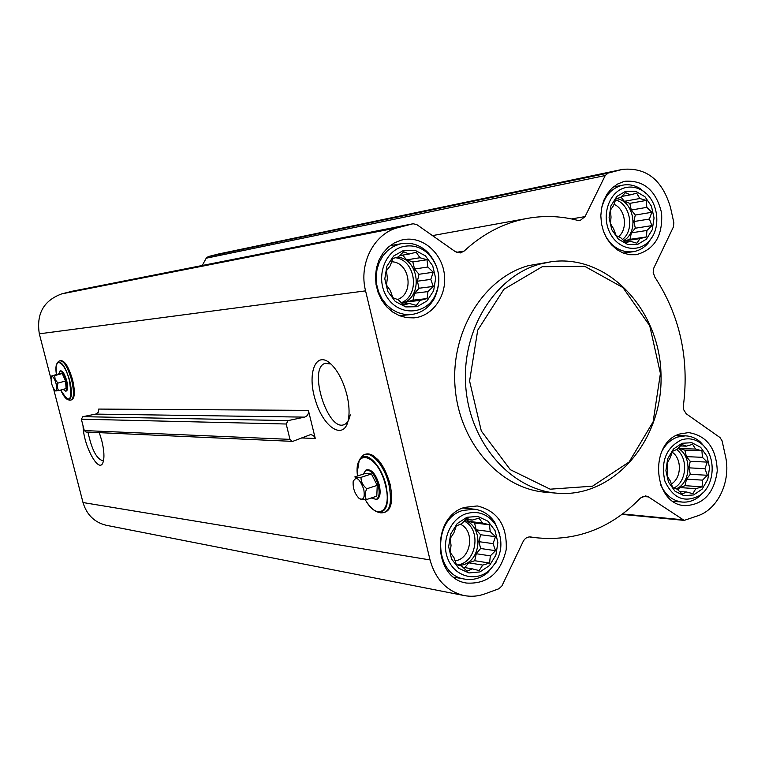 <?xml version="1.0" encoding="UTF-8"?>
<svg xmlns="http://www.w3.org/2000/svg" width="765" height="765" viewBox="0 0 765 765"><rect width="100%" height="100%" fill="white"/><g stroke="black" fill="none" stroke-linecap="round" stroke-linejoin="round"><path stroke-width="1.15" d="M103.562 460.415L103.026 460.712C96.782 459.392 91.771 449.868 87.994 432.139M682.074 443.279L673.468 449.007L667.682 458.78L665.913 470.638L668.505 482.199L674.94 491.14L683.92 495.682L693.616 494.945L702.127 489.131L707.797 479.406L709.518 467.683L706.984 456.246L700.664 447.334L691.78 442.696L682.074 443.279M676.987 449.38L681.883 444.494L686.31 446.158L692.641 444.341L695.605 449.084L701.926 450.795L702.413 457.327L707.309 462.108L704.938 468.677L707.367 475.275L702.519 480.133L702.098 486.827L695.796 488.672L692.87 493.683L686.521 491.991L682.112 493.999L677.168 489.179L672.712 487.611L670.264 480.936L667.223 476.222L667.692 469.481L667.166 462.901L670.159 457.91L672.54 451.283L676.987 449.38M625.77 191.221L616.886 196.385L610.919 205.862L609.083 217.738L611.761 229.643L618.397 239.168L627.644 244.427L637.647 244.408L646.425 239.139L652.268 229.71L654.056 217.968L651.445 206.196L644.933 196.701L635.772 191.346L625.77 191.221M620.606 197.437L625.598 192.579L630.217 194.865L636.69 193.21L639.808 198.508L646.262 200.44L646.817 207.353L651.809 212.288L649.418 219.039L651.866 225.627L646.922 230.466L646.425 236.94L639.989 238.613L636.91 243.203L630.427 241.3L625.818 242.725L620.788 237.762L616.121 235.572L613.673 228.907L610.47 223.629L611.025 217.117L610.413 210.136L613.568 205.575L615.968 198.757L620.606 197.437M403.71 250.337L393.659 255.998L386.899 266.182L384.805 278.862L387.807 291.484L395.304 301.496L405.756 306.918L417.059 306.708L426.994 300.941L433.612 290.796L435.648 278.278L432.713 265.809L425.369 255.826L415.032 250.289L403.71 250.337M398.259 256.944L403.643 251.752L409.122 254.037L416.179 252.23L419.956 257.738L426.994 259.746L427.865 267.023L433.229 272.254L430.781 279.397L433.277 286.435L427.941 291.599L427.119 298.56L420.09 300.396L416.351 305.407L409.285 303.437L403.815 305.111L398.393 299.851L392.866 297.681L390.351 290.566L386.488 285.077L387.377 278.058L386.44 270.714L390.274 265.732L392.741 258.503L398.259 256.944M466.937 517.283L457.212 523.576L450.661 534.094L448.644 546.745L451.56 558.986L458.818 568.338L468.935 572.956L479.885 571.943L489.495 565.565L495.902 555.094L497.862 542.595L495.022 530.508L487.907 521.175L477.896 516.442L466.937 517.283M461.553 523.757L466.841 518.546L472.082 520.124L478.976 518.135L482.562 523.021L489.447 524.78L490.231 531.618L495.5 536.686L493.052 543.628L495.548 550.676L490.317 555.859L489.59 563.069L482.715 565.086L479.167 570.575L472.254 568.844L467.023 571.159L461.706 566.071L456.418 564.599L453.922 557.465L450.241 552.617L451.034 545.349L450.193 538.455L453.836 532.985L456.284 525.966L461.553 523.757M61.621 360.803C65.57 361.969 69.204 368.319 72.541 379.842C74.951 390.179 74.874 396.595 72.331 399.091M99.307 432.655L101.755 440.573C104.107 450.193 104.556 457.374 103.103 462.127C99.287 474.874 83.318 445.593 83.069 425.866M84.772 416.284L88.511 415.529M308.391 410.356L315.276 438.498L313.612 435.696L310.772 434.53L293.196 441.195L292.23 441.357L289.973 439.368L286.196 424.011L288.128 420.597L304.566 417.126C307.597 416.084 308.878 413.827 308.391 410.356L98.704 409.074L98.245 412.268L95.701 414.095L304.566 417.126M430.035 559.932L365.574 290.863C358.45 263.456 374.343 233.124 398.316 227.568L413.071 223.753L416.782 224.585L455.338 251.656L460.444 252.919L464.106 251.102C483.05 233.574 504.231 222.653 527.668 218.341C544.508 215.386 561.156 216.055 577.604 220.358L580.166 220.473L585.062 216.591L605.22 175.548L608.06 173.1L622.538 169.371C646.291 167.239 662.251 179.861 670.436 207.229L673.86 222.711L673.43 226.899L653.779 268.094L653.186 272.35L654.802 277.064C679.817 315.371 689.361 358.192 683.422 405.526L683.738 409.83L686.243 413.789L720.008 437.551L722.084 440.85L725.411 455.921C731.254 480.391 718.526 508.696 698.235 515.639L684.197 520.391L648.424 496.896L645.603 495.892L640.496 497.996C610.747 528.672 575.596 541.888 535.06 537.642L530.604 536.953C527.381 536.714 524.886 538.235 523.136 541.515L501.955 585.856L498.923 588.744L485.067 593.822C478.068 596.356 470.982 596.91 463.82 595.486C446.712 591.192 435.457 579.344 430.035 559.932L83.012 502.538L53.502 388.572M50.949 378.723L39.321 333.817C36.194 313.851 43.662 300.54 61.716 293.884L71.996 291.283M346.947 395.094C349.127 404.341 349.624 412.402 348.438 419.268C344.699 441.032 324.035 428.677 315.62 400.965C306.602 373.502 315.773 349.662 330.92 363.977C338.034 370.977 343.38 381.343 346.947 395.094M369.935 454.812C378.532 457.805 385.235 467.673 390.035 484.436M401.29 240.134L394.396 242.868L388.209 247.238L383.007 253.043L379.029 260.024L376.476 267.855L375.462 276.184L376.045 284.628L378.187 292.785L381.783 300.291L386.669 306.794L392.627 311.996L399.359 315.668L406.569 317.657L413.922 317.877C432.933 316.27 447.267 295.319 444.322 273.947C441.682 252.526 422.414 236.06 403.614 239.617L401.29 240.134M623.618 181.592L617.441 184.107L611.914 188.209L607.295 193.698L603.805 200.334L601.615 207.793L600.821 215.73L601.481 223.772L603.547 231.537L606.922 238.642L611.445 244.762L616.906 249.62L623.035 252.986L629.538 254.707L636.126 254.716C654.448 249.753 662.93 235.83 661.582 212.966C656.246 190.715 644.101 180.138 625.148 181.238L623.618 181.592M679.98 433.927C648.586 442.581 653.052 504.785 685.086 505.646C703.513 504.747 714.233 493.157 717.254 470.867C716.365 448.376 706.812 435.62 688.605 432.598L679.98 433.927M464.594 507.386C431.068 516.71 432.761 578.646 466.65 583.064C487.554 584.25 500.74 573.09 506.22 549.595C507.243 525.469 497.604 510.924 477.293 505.952L464.594 507.386M546.353 492.316L545.33 492.23C499.612 488.558 459.01 442.304 455.041 386.679C450.69 331.092 483.949 277.685 528.672 265.589L551.402 261.707L539.956 264.068C494.879 276.27 461.352 330.27 465.751 386.468C469.748 442.715 510.685 489.485 556.757 493.176C613.511 498.503 663.102 440.229 661.017 375.07C660.08 309.882 607.85 253.865 551.402 261.707M292.23 441.357L86.034 432.053L84.284 430.571L81.348 419.182L82.859 416.667L95.701 414.095M202.247 265.493L206.206 258.207L208.243 256.591L218.589 253.98L622.538 169.371M106.718 525.373L106.259 525.287C94.449 522.371 86.694 514.788 83.012 502.538M60.043 371.006L60.703 370.824C62.807 370.958 64.805 374.267 66.718 380.769C68.047 386.535 67.942 389.93 66.412 390.963L66.335 390.982M58.752 373.894L59.986 371.025C62.08 371.149 64.088 374.468 66 380.97C67.33 386.736 67.224 390.131 65.694 391.164L63.103 389.385M58.551 390.657L66.115 388.553L65.541 380.989L62.233 373.53L59.536 373.683L51.867 375.845L54.659 375.615L55.176 379.641L57.949 383.083L57.126 387.167L58.551 390.657L55.73 390.944M62.233 373.53L54.659 375.615M65.541 380.989L57.949 383.083M56.036 383.504C57.165 388.773 56.82 391.116 55.023 390.513C52.001 386.602 50.739 382.137 51.226 377.107C52.603 375.558 54.21 377.69 56.036 383.504M542.242 266.698L503.867 289.323L477.714 330.193L469.586 381.027L481.328 431.049L510.312 469.681L550.159 489.179L592.531 486.186L629.098 462.012L653.119 421.85L660.415 373.444L649.734 325.737L622.94 287.554L584.737 266.325L542.242 266.698M350.217 414.831C349.223 420.014 347.272 423.236 344.374 424.499C327.984 432.617 307.673 368.328 325.02 363.394L330.92 363.977M366.521 469.911L366.846 469.806C371.809 469.232 375.959 474.338 379.297 485.134C380.846 492.517 380.176 497.173 377.298 499.096L376.562 499.335M363.299 474.128L365.861 470.121C370.815 469.547 374.965 474.663 378.312 485.459C379.861 492.842 379.191 497.499 376.313 499.421L371.226 497.996M366.406 499.583L376.791 496.16L377.241 485.354L371.427 473.975L365.24 473.497L354.893 476.834C354.931 477.647 356.968 477.819 361.023 477.35C360.937 481.768 362.868 485.574 366.818 488.768C364.685 493.023 364.551 496.628 366.406 499.583L360.114 499.057M371.427 473.975L361.023 477.35M377.241 485.354L366.818 488.768M363.757 489.313C365.087 497.68 363.528 500.702 359.081 498.388C354.807 493.894 352.828 488.319 353.143 481.673C356.06 475.792 359.598 478.335 363.757 489.313M499.832 534.276L494.706 522.208C489.514 514.654 482.705 510.312 474.3 509.184L462.662 510.485C432.215 518.976 433.841 575.184 464.642 579.095C473.038 580.492 480.764 578.321 487.793 572.574L496.189 562.065M466.095 513.717C449.925 519.005 440.716 541.964 447.984 559.244C454.926 576.705 475.648 582.251 489.103 570.594C502.318 556.853 504.422 541.467 495.433 524.436C487.745 513.946 477.962 510.379 466.095 513.717M399.521 244.092L393.267 246.588L387.645 250.557L382.93 255.835L379.335 262.175L377.03 269.28L376.122 276.844L376.657 284.494L378.608 291.895L381.888 298.694L386.344 304.575L391.757 309.28L397.877 312.598L404.427 314.377L411.111 314.549C420.932 313.334 428.572 308.152 434.032 299C442.017 282.161 439.99 266.66 427.941 252.498C420.301 245.106 411.57 242.142 401.759 243.605L399.521 244.092M402.839 246.665C383.925 251.264 375.156 279.12 387.071 297.231C398.498 315.716 424.412 315.323 434.444 296.963C441.759 281.53 439.904 267.32 428.859 254.353C421.19 247.009 412.517 244.446 402.839 246.665M646.396 193.736L639.942 188.429C634.434 185.159 628.725 184.069 622.787 185.149L621.314 185.484C610.824 188.773 604.168 196.758 601.328 209.457M605.278 235.61C612.134 247.325 621.285 252.708 632.751 251.771C638.698 250.91 643.814 248.051 648.089 243.203L652.727 236.041M624.995 187.75C609.37 191.585 601.214 214.802 609.552 232.072C617.527 249.562 638.393 253.846 649.504 240.621C661.983 227.195 657.862 199.283 642.036 190.428C636.537 187.186 630.848 186.287 624.995 187.75M705.435 447.821L700.396 441.998C695.949 438.116 690.967 436.06 685.459 435.84L677.551 437.045C670.915 439.435 665.665 444.197 661.83 451.34M660.348 484.102C665.091 494.84 672.397 500.826 682.265 502.07C687.773 502.49 692.927 501.027 697.737 497.68L703.456 492.277M681.319 439.913C666.086 447.764 660.606 461.467 664.861 481.032C673.018 498.512 684.665 503.313 699.793 495.443C715.122 485.412 716.509 456.16 702.232 444.427C695.873 439.053 688.902 437.551 681.319 439.913M465.933 519.406L472.082 520.124M466.966 519.521L468.601 521.357L482.562 523.021M468.601 521.357L474.568 523.002L489.447 524.78M474.568 523.002L476.184 529.839L490.231 531.618M476.184 529.839L480.554 534.725L495.5 536.686M480.554 534.725L478.986 541.677L493.052 543.628M478.986 541.677L480.602 548.505L495.548 550.676M480.602 548.505L476.27 553.736L490.317 555.859M476.27 553.736L474.702 560.707L489.59 563.069M474.702 560.707L468.754 562.83L482.715 565.086M468.754 562.83L464.804 567.592M462.93 567.286L472.254 568.844M464.891 520.401C482.983 526.052 482.017 559.148 463.58 564.675L459.889 565.574M455.032 560.812C471.192 559.139 475.295 530.853 460.387 524.226M457.69 564.952C476.767 562.591 481.644 529.361 464.192 521.089M399.598 255.615L409.122 254.037M402.62 255.118L406.684 259.861L419.956 257.738M406.684 259.861L412.832 261.955L426.994 259.746M412.832 261.955L414.506 269.003L427.865 267.023M414.506 269.003L419.01 274.272L433.229 272.254M419.01 274.272L417.384 281.204L430.781 279.397M417.384 281.204L419.048 288.242L433.277 286.435M419.048 288.242L414.582 293.234L427.941 291.599M414.582 293.234L412.957 300.186L427.119 298.56M412.957 300.186L406.817 301.907L420.09 300.396M406.817 301.907L405.02 303.915M402.792 304.164L409.285 303.437M397.475 257.164C419.66 258.647 423.389 297.948 401.874 303.284M397.513 299.526C414.659 293.55 409.686 261.821 391.565 261.793M401.309 302.749C420.415 295.261 415.835 259.957 395.438 257.738M621.562 196.471L630.217 194.865M620.97 197.074L624.336 201.31L639.808 198.508M624.336 201.31L629.796 203.366L646.262 200.44M629.796 203.366L631.288 210.031L646.817 207.353M631.288 210.031L635.285 215.051L651.809 212.288M635.285 215.051L633.86 221.554L649.418 219.039M633.86 221.554L635.342 228.2L651.866 225.627M635.342 228.2L631.383 232.828L646.922 230.466M631.383 232.828L629.958 239.349L646.425 236.94M629.958 239.349L624.517 240.87L639.989 238.613M625.12 242.075L630.427 241.3M616.322 198.651C633.965 200.354 639.435 232.311 623.561 240.573M618.445 236.71C628.294 229.175 625.474 208.759 613.96 204.351M622.461 239.493C634.969 230.026 630.437 203.882 615.548 199.856M680.353 445.957L686.31 446.158M678.785 447.506L679.616 448.5L695.605 449.084M679.616 448.5L684.914 450.155L701.926 450.795M684.914 450.155L686.358 456.629L702.413 457.327M686.358 456.629L690.24 461.314L707.309 462.108M690.24 461.314L688.854 467.836L704.938 468.677M688.854 467.836L690.298 474.29L707.367 475.275M690.298 474.29L686.463 479.139L702.519 480.133M686.463 479.139L685.077 485.67L702.098 486.827M685.077 485.67L679.798 487.563L695.796 488.672M679.798 487.563L677.914 489.935M679.463 491.484L686.521 491.991M677.972 448.338C692.229 455.385 690.977 483.337 676.136 488.825M671.316 483.996C681.615 478.182 682.141 458.551 672.167 452.211M673.869 488.032C686.827 481.95 688.49 457.872 676.566 449.543M301.286 437.934L315.276 438.498M39.321 333.817L365.574 290.863M84.284 430.571L289.973 439.368M81.348 419.182L286.196 424.011M82.859 416.667L288.128 420.597M71.642 291.36L412.813 223.81M61.716 293.884L398.316 227.568M456.456 252.316L464.106 251.102M571.541 218.933L585.062 216.591M206.206 258.207L605.22 175.548M208.243 256.591L608.06 173.1M217.461 254.238L620.97 169.744M622.624 513.975L682.437 519.741M642.619 496.437L648.424 496.896M530.288 536.925L530.834 536.992M56.419 374.534C53.416 355.629 64.49 360.411 69.443 380.654C72.474 401.405 69.586 404.542 60.77 390.035C63.199 395.61 65.589 398.823 67.913 399.693L65.197 397.58M56.285 365.766L57.413 362.667C61.315 360.583 65.417 366.55 69.72 380.597C72.484 393.229 71.881 399.598 67.913 399.693M71.661 380.128C74.568 393.42 73.928 400.114 69.739 400.21C74.702 400.191 75.649 393.411 72.579 379.851C68.085 364.781 63.457 358.594 58.704 361.3C62.816 359.091 67.138 365.364 71.661 380.128M357.504 475.993C353.392 446.588 378.541 454.247 385.579 485.699C392.369 511.775 377.011 521.367 365.288 499.688M357.245 472.273L359.225 460.425C364.465 448.567 381.209 463.877 386.067 485.641C389.414 504.039 386.602 512.846 377.633 512.043C374.209 510.924 370.796 507.912 367.391 503.007M361.099 457.91C366.913 446.454 384.03 462.596 389.022 484.972C392.531 504.317 389.567 513.573 380.109 512.722L378.12 512.177M71.824 291.312L413.071 223.753M432.464 235.601L527.668 218.341M622.088 514.376L684.197 520.391M529.361 536.915L535.06 537.642M106.259 525.287L463.82 595.486M56.4 374.544C55.529 361.032 56.887 365.24 57.413 362.667M68.075 399.741L69.739 400.21M57.738 362.323L58.704 361.3M65.694 391.164L66.412 390.963M55.204 390.619L55.721 390.944M51.379 376.801L51.829 375.921M545.33 492.23L556.757 493.176M325.02 363.394L325.794 363.165M377.633 512.043C373.33 510.59 369.189 506.468 365.221 499.698M357.446 476.012C356.748 469.366 357.341 464.173 359.225 460.425M380.54 512.837C390.523 513.267 393.726 503.829 390.179 484.513C387.004 473.468 382.93 465.187 377.948 459.679L373.004 455.51C369.017 453.253 365.613 453.349 362.792 455.806M376.313 499.421L377.298 499.096M453.798 577.154L464.642 579.095M462.978 507.989L473.927 509.146M495.433 524.436L494.706 522.208M489.103 570.594L487.793 572.574M399.454 315.706L411.111 314.549M390.074 245.689L401.759 243.605M428.859 254.353L427.941 252.498M434.444 296.963L434.032 299M623.226 253.062L632.751 251.771M613.262 187.014L622.787 185.149M642.036 190.428L639.942 188.429M649.504 240.621L648.089 243.203M673.152 501.333L682.265 502.07M676.117 435.601L685.459 435.84M702.232 444.427L700.396 441.998M699.793 495.443L697.737 497.68"/></g></svg>
